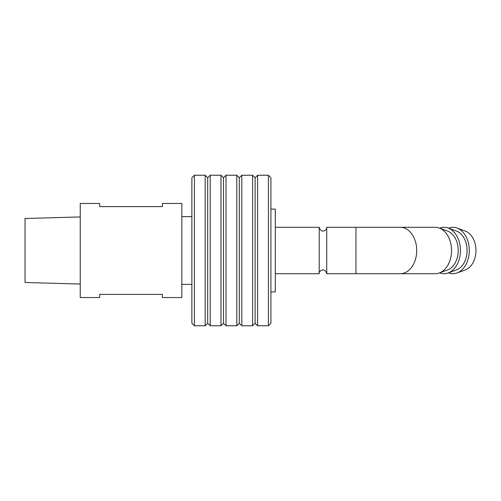 <?xml version="1.0" encoding="UTF-8"?>
<svg xmlns="http://www.w3.org/2000/svg" width="501" height="501" viewBox="0 0 501 501"><rect width="100%" height="100%" fill="white"/><g stroke="black" fill="none" stroke-linecap="round" stroke-linejoin="round"><path stroke-width="0.75" d="M448.458 272.845A23.209 16.408 -90 0 0 456.993 272.97L465.304 269.933A20.071 14.191 -90 0 0 475.95 250.5A20.071 14.191 -90 0 0 465.304 231.067L456.993 228.03A23.209 16.408 -90 0 0 448.458 228.155M456.993 272.97A23.209 16.408 -90 0 0 469.299 250.5A23.209 16.408 -90 0 0 456.993 228.03M439.59 272.845A23.209 16.408 -90 0 0 448.119 272.97L456.436 269.933A20.071 14.191 -90 0 0 467.082 250.5A20.071 14.191 -90 0 0 456.436 231.067L448.119 228.03A23.209 16.408 -90 0 0 439.59 228.155M448.119 272.97A23.209 16.408 -90 0 0 460.425 250.5A23.209 16.408 -90 0 0 448.119 228.03M400.299 227.291A23.209 16.408 -90 0 1 416.707 250.5A23.209 16.408 -90 0 1 400.299 273.709L435.15 273.709A23.209 16.408 -90 0 0 439.252 272.97L447.568 269.933A20.071 14.191 -90 0 0 458.208 250.5A20.071 14.191 -90 0 0 447.568 231.067L439.252 228.03A23.209 16.408 -90 0 0 435.15 227.291L326.733 227.291C327.911 228.644 321.899 235.151 319.206 227.291L275.306 227.291M439.252 272.97A23.209 16.408 -90 0 0 451.558 250.5A23.209 16.408 -90 0 0 439.252 228.03M400.299 273.709L326.733 273.709L326.733 227.291M326.733 273.709C324.034 265.843 318.104 272.293 319.206 273.709L319.206 227.291M268.404 175.237L270.916 177.742L270.916 323.258L268.404 325.763L268.404 175.237L257.614 175.237L257.614 325.763L268.404 325.763M194.394 175.237L191.883 177.742L191.883 323.258L194.394 325.763L205.185 325.763L205.185 175.237L194.394 175.237L194.394 325.763M205.185 175.237L207.69 177.742L207.69 323.258L205.185 325.763M210.201 175.237L210.201 325.763L220.991 325.763L220.991 175.237L210.201 175.237L207.69 177.742M220.991 175.237L223.496 177.742L223.496 323.258L220.991 325.763M226.007 175.237L226.007 325.763L236.791 325.763L236.791 175.237L226.007 175.237L223.496 177.742M236.791 175.237L239.303 177.742L239.303 323.258L236.791 325.763M241.814 175.237L241.814 325.763L252.598 325.763L252.598 175.237L241.814 175.237L239.303 177.742M252.598 175.237L255.109 177.742L255.109 323.258L252.598 325.763M270.916 209.105L275.306 209.105L275.306 291.895L270.916 291.895M99.686 297.538L99.686 294.406L162.405 294.406L162.405 297.538L181.85 297.538L181.85 203.462L162.405 203.462L162.405 206.594L99.686 206.594L99.686 203.462L80.241 203.462L80.241 297.538L99.686 297.538M80.241 284.054L25.05 282.489L25.05 218.511L80.241 216.946M191.883 216.632L181.85 216.632M355.948 273.709L355.948 227.291M319.206 273.709L275.306 273.709M207.69 323.258L210.201 325.763M223.496 323.258L226.007 325.763M239.303 323.258L241.814 325.763M255.109 323.258L257.614 325.763M255.109 177.742L257.614 175.237M191.883 284.368L181.85 284.368"/></g></svg>
